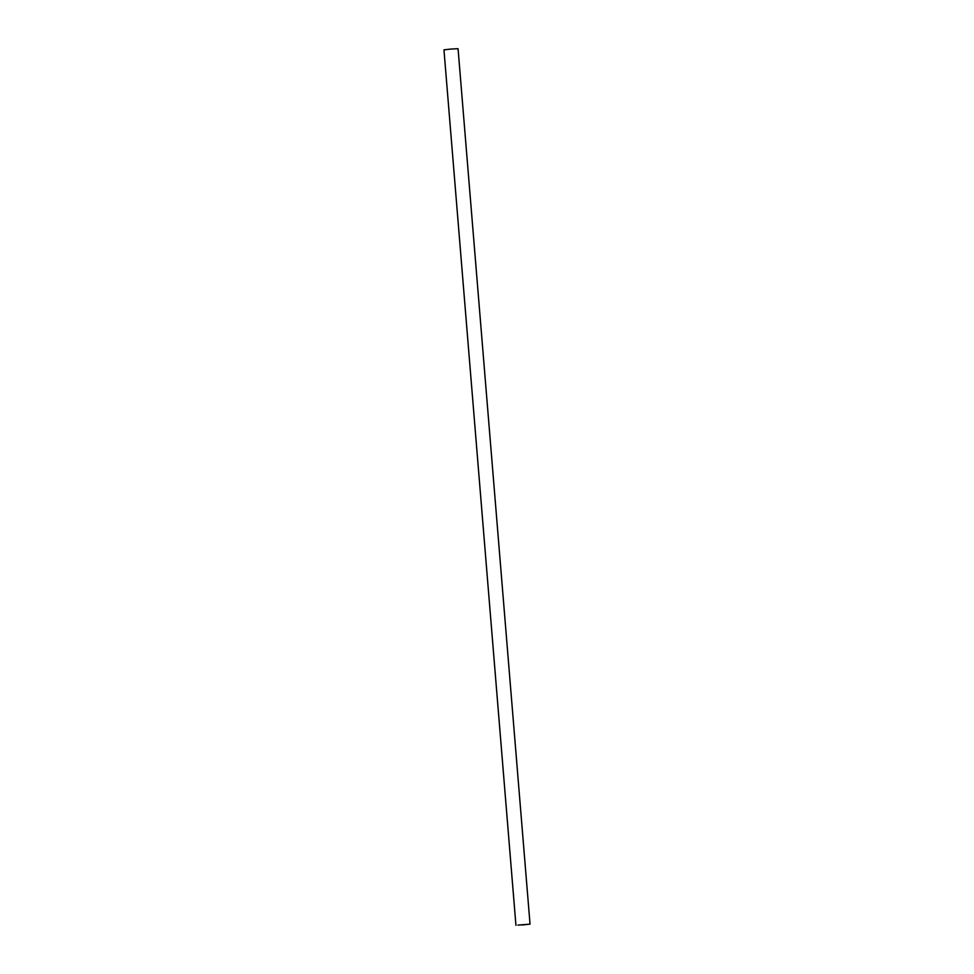 <?xml version="1.0" encoding="UTF-8"?>
<svg xmlns="http://www.w3.org/2000/svg" width="974" height="974" viewBox="0 0 974 974"><rect width="100%" height="100%" fill="white"/><g stroke="black" fill="none" stroke-linecap="round" stroke-linejoin="round"><path stroke-width="1.46" d="M517.839 925.117L530.039 924.143L517.839 925.117M530.039 924.143L458.06 48.7L450.999 49.053L443.961 49.857L515.94 925.3M522.027 924.996L529.6 924.18L522.027 924.996"/></g></svg>
